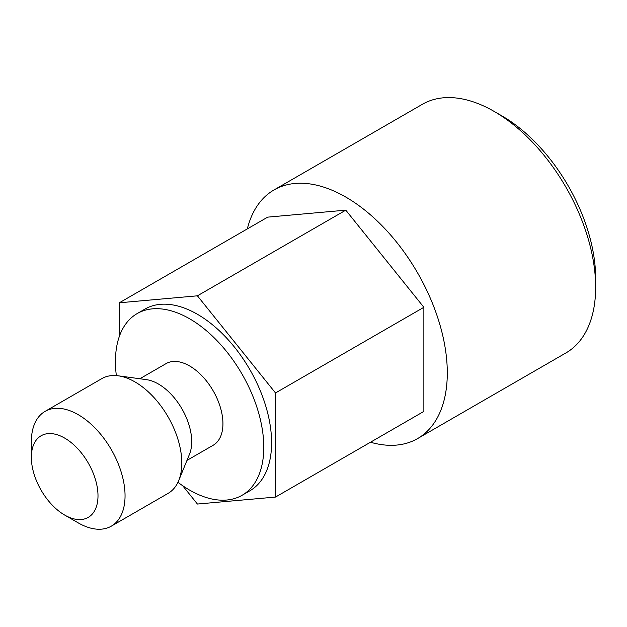 <?xml version="1.0" encoding="UTF-8"?>
<svg xmlns="http://www.w3.org/2000/svg" width="627" height="627" viewBox="0 0 627 627"><rect width="100%" height="100%" fill="white"/><g stroke="black" fill="none" stroke-linecap="round" stroke-linejoin="round"><path stroke-width="0.94" d="M501.953 115.917L494.139 111.41L501.953 115.917A132.516 76.51 60 0 1 595.65 278.216L595.65 287.229A143.559 82.882 -120 0 0 494.139 111.41L494.139 111.41A143.559 82.882 -120 0 0 422.363 104.301L273.999 189.957A143.559 82.882 -120 0 0 247.32 228.902M370.486 442.231A143.559 82.882 -120 0 0 417.558 438.602L565.915 352.946A143.559 82.882 -120 0 0 595.65 287.229M417.558 438.602A143.559 82.882 -120 0 0 439.566 323.571A143.559 82.882 -120 0 0 345.783 197.066A143.559 82.882 -120 0 0 273.999 189.957M116.356 375.604A104.905 60.568 60 0 1 137.156 313.586A104.905 60.568 60 0 1 189.613 318.782A104.905 60.568 60 0 1 258.144 411.234A104.905 60.568 60 0 1 242.061 495.291A104.905 60.568 60 0 1 189.613 490.095A104.905 60.568 60 0 1 177.95 482.304M137.156 313.586L144.97 309.08A104.905 60.568 60 0 1 197.419 314.276A104.905 60.568 60 0 1 265.95 406.719A104.905 60.568 60 0 1 249.875 490.784L242.061 495.291M31.35 457.334L31.35 441.714A66.258 38.255 60 0 1 45.073 411.383L101.825 378.622A66.258 38.255 60 0 1 118.237 375.808L146.483 379.656A47.127 27.212 60 0 1 158.38 383.99A47.127 27.212 60 0 1 189.511 454.183L178.719 480.572A66.258 38.255 60 0 1 168.083 493.378L111.332 526.147A66.258 38.255 60 0 1 78.203 522.863L64.675 515.057A47.127 27.212 60 0 1 31.35 457.334A47.127 27.212 60 0 1 64.675 438.093A47.127 27.212 60 0 1 98 495.816A47.127 27.212 60 0 1 64.675 515.057L78.203 522.863M139.845 378.755L166.045 363.629A47.127 27.212 60 0 1 189.613 365.956A47.127 27.212 60 0 1 220.398 407.495A47.127 27.212 60 0 1 213.18 445.256L186.971 460.39M118.237 375.808A66.258 38.255 60 0 1 134.954 381.898A66.258 38.255 60 0 1 178.719 480.572M45.073 411.383A66.258 38.255 60 0 1 78.203 414.666A66.258 38.255 60 0 1 121.481 473.048A66.258 38.255 60 0 1 111.332 526.147M119.334 336.448L119.334 302.794L197.419 295.819L275.504 392.957L275.504 497.07L197.419 504.045L182.7 485.737M275.504 497.07L423.868 411.414L423.868 307.301L275.504 392.957M423.868 307.301L345.783 210.163L197.419 295.819M345.783 210.163L267.698 217.138L119.334 302.794"/></g></svg>
